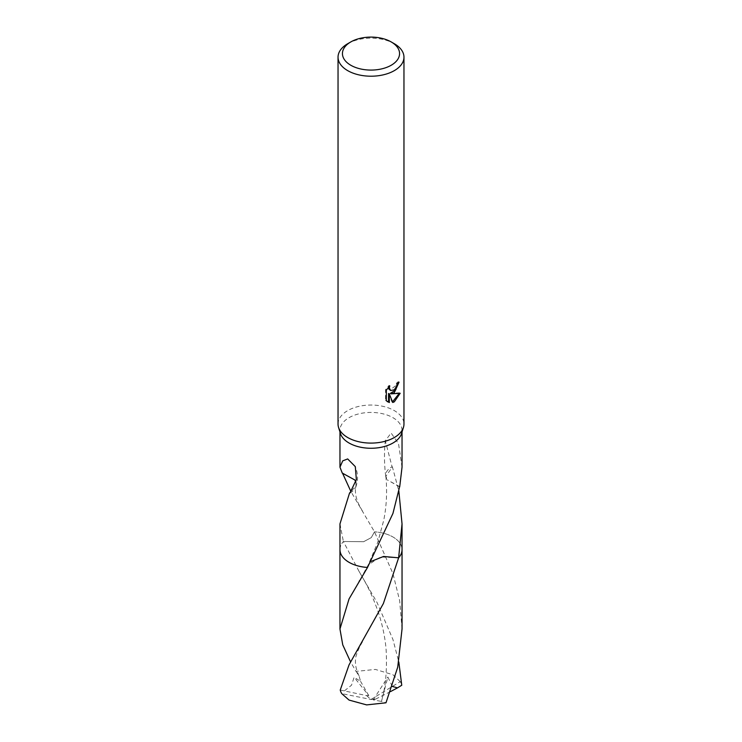 <?xml version="1.0" encoding="UTF-8"?>
<svg xmlns="http://www.w3.org/2000/svg" width="742" height="742" viewBox="0 0 742 742"><rect width="100%" height="100%" fill="white"/><g stroke="black" fill="none" stroke-linecap="round" stroke-linejoin="round"><path stroke-width="0.56" stroke-dasharray="3.71 2.78" d="M338.037 424.072A32.963 19.032 180 0 1 347.692 410.614A32.963 19.032 180 0 1 383.614 406.486A32.963 19.032 180 0 1 403.963 424.072M340.448 433.513A31.034 17.919 180 0 1 339.966 430.351A31.034 17.919 180 0 1 349.055 417.672A31.034 17.919 180 0 1 382.881 413.795A31.034 17.919 180 0 1 402.034 430.351A31.034 17.919 180 0 1 401.552 433.513M339.966 523.889L343.37 541.484L363.617 541.716L371.297 537.598L374.497 531.847A31.034 17.919 180 0 1 399.335 542.328A31.034 17.919 180 0 1 402.034 549.646M339.966 549.646A31.034 17.919 180 0 1 342.665 542.328A31.034 17.919 180 0 1 343.37 541.484L359.045 571.368L377.029 602.476L392.945 639.502L398.816 661.966M398.185 382.9L398.241 381.676A31.86 18.392 180 0 1 396.256 383.354L395.903 385.562L389.819 390.051M396.256 383.354L397.035 383.809M388.548 387.185L389.003 385.423L385.515 389.698L385.515 400.318L386.332 400.791M385.515 389.698L386.332 390.171M389.003 385.423L389.791 385.877M398.241 381.676L399.038 382.139M399.14 393.52L399.363 392.806L390.366 393.408M385.515 400.318L387.361 401.663M388.548 393.492L391.98 402.034L392.509 401.849M391.98 402.034L392.759 402.479M399.363 392.806L400.179 393.279M402.034 467.182L398.519 443.633L391.108 433.031L385.302 440.748L392.073 466.737A20.693 11.946 0 0 0 385.729 476.253A20.693 11.946 0 0 0 387.138 479.796L385.877 476.308L392.407 466.922L398.825 490.963M399.725 486.659L387.138 479.796M399.586 486.863L387.129 479.759M370.963 561.471L368.282 564.81L367.503 567.463L368.273 564.81L380.488 557.01L398.639 557.817M402.043 628.993L399.688 600.788L392.954 573.585L374.497 531.838L350.985 491.658M402.034 549.173A31.043 17.929 180 0 0 392.954 536.976A31.043 17.929 180 0 0 374.497 531.838A31.043 17.919 180 0 1 399.335 542.337A31.043 17.919 180 0 1 402.034 549.312M339.966 549.312A31.043 17.919 180 0 1 342.665 542.337A31.043 17.919 180 0 1 343.37 541.484L363.636 541.716L371.306 537.598L374.497 531.838M342.414 472.895L354.871 480M355.798 481.966L355.993 485.63L350.447 492.382M349.927 493.05A20.693 11.946 0 0 0 355.863 486.919A20.693 11.946 0 0 0 355.835 481.836M347.692 43.722A32.963 19.032 180 0 1 394.308 43.722M340.244 690.032L366.529 695.579L371 699.456L400.244 681.638A31.034 17.919 180 0 1 401.756 685.246M400.244 681.638L392.945 674.738L375.378 669.423L356.021 671.408L350.595 661.957M344.511 690.783L351.504 685.218L354.129 677.27L360.538 681.304L359.082 675.925L356.021 671.408M339.966 549.173A31.043 17.929 180 0 1 343.361 541.493M390.431 691.646L375.471 699.187L371 699.456L341.756 693.64M366.529 695.579L368.783 695.616L354.129 677.27M392.286 686.424L387.871 677.038L381.462 701.431L385.979 702.795M375.471 699.103L373.217 699.873L381.462 701.431M373.217 699.873L387.871 677.038M368.783 695.616L360.538 681.304M366.529 695.504L371 699.456L375.471 699.187M339.966 431.946L339.966 430.351M387.751 401.904L386.944 401.441M385.729 476.253C384.226 464.446 384.087 452.611 385.302 440.748M385.886 476.308C387.278 491.714 386.554 506.434 383.688 520.448L377.826 542.105L368.282 564.81L359.137 581.413M402.034 431.946L402.034 430.351M362.541 511.229C356.726 501.017 357.523 501.045 356.364 497.845C355.214 493.115 355.084 489.043 355.993 485.63M355.863 486.919C357.857 481.113 358.052 475.501 356.457 470.094L355.297 466.616M359.082 675.925C356.188 669.859 355.01 664.331 355.557 659.341C355.233 657.904 356.624 653.683 359.749 646.672L362.532 641.7M382.297 697.786C385.719 685.469 387.018 669.97 386.211 651.309C385.636 642.164 383.725 628.966 378.55 612.975C371.334 592.255 365.945 583.231 359.045 571.368"/><path stroke-width="1.11" d="M391.201 41.932L394.308 43.722A32.963 19.032 180 0 1 403.963 57.18L403.963 424.072A32.963 19.032 180 0 1 403.444 427.429A32.963 19.032 180 0 1 394.308 437.52A32.963 19.032 180 0 1 361.141 442.223A32.963 19.032 180 0 1 338.556 427.429A32.963 19.032 180 0 1 338.037 424.072L338.037 57.18A32.963 19.032 180 0 1 347.692 43.722L350.799 41.932A28.567 16.491 180 0 1 391.201 41.932A28.567 16.491 180 0 1 391.201 65.25A28.567 16.491 180 0 1 350.799 65.25A28.567 16.491 180 0 1 350.799 41.932L347.692 43.722M403.444 427.429L401.552 433.513A31.034 17.919 180 0 1 392.945 443.02A31.034 17.919 180 0 1 361.716 447.445A31.034 17.919 180 0 1 340.448 433.513L338.556 427.429M394.308 392.666L391.145 393.854L400.179 393.279L394.308 401.83L392.75 402.479L389.337 393.946L389.337 402.554L386.332 400.782L386.332 390.171L389.791 385.877L389.327 387.983L390.607 390.505L394.308 389.819L396.692 386.016L397.035 383.809A32.963 19.032 0 0 0 399.038 382.139L394.308 392.666M403.963 57.18A32.963 19.032 180 0 1 394.308 70.638A32.963 19.032 180 0 1 358.386 74.756A32.963 19.032 180 0 1 338.037 57.18M350.985 491.658L342.498 473.136M355.835 481.836A20.693 11.946 0 0 0 354.862 480L342.275 473.09L339.966 467.182L342.711 460.884L347.655 458.927L355.297 466.625L356.364 479.582L349.927 493.05A31.034 17.919 180 0 1 349.593 492.873L339.966 523.889L339.966 549.646A31.043 17.929 180 0 1 339.966 549.173M350.595 661.957L342.748 644.844L339.957 628.984L349.046 598.933L367.513 567.454A31.034 17.919 180 0 1 339.966 549.646A31.043 17.929 180 0 0 349.046 562.325A31.043 17.929 180 0 0 367.503 567.463L392.945 513.427L399.586 486.863A31.034 17.919 0 0 0 399.725 486.659L402.034 467.182L402.034 431.946M398.185 382.9L395.709 389.93L390.366 393.408L391.145 393.863M390.607 390.505L388.873 389.04L388.548 387.185M387.361 401.663L388.548 402.09M389.337 402.554L388.548 402.099L388.548 393.492L389.337 393.946M392.509 401.849L399.14 393.52M398.825 490.963L402.034 523.889L398.63 557.817L383.54 556.472L370.963 561.471M402.034 549.173A31.043 17.929 180 0 1 402.043 549.655A31.034 17.919 180 0 1 398.63 557.808L383.382 603.534L349.055 664.841L340.244 690.032A31.034 17.919 180 0 0 341.756 693.64L349.055 700.077L366.622 704.9L385.979 702.795L397.712 667.216L402.043 628.993L402.043 549.655A31.043 17.929 180 0 1 398.639 557.817A31.043 17.919 180 0 0 402.034 549.312M367.503 567.463L367.503 567.463A31.043 17.919 180 0 1 339.966 549.312M354.862 480L355.798 481.966M350.447 492.382L349.593 492.873M398.816 661.966L401.756 685.246L397.499 687.871L392.286 686.424M397.489 687.871L390.431 691.646M339.966 467.182L339.966 431.946M402.034 549.646L402.034 523.889M359.137 581.413L359.573 580.671M339.957 628.984L339.957 549.655"/></g></svg>
